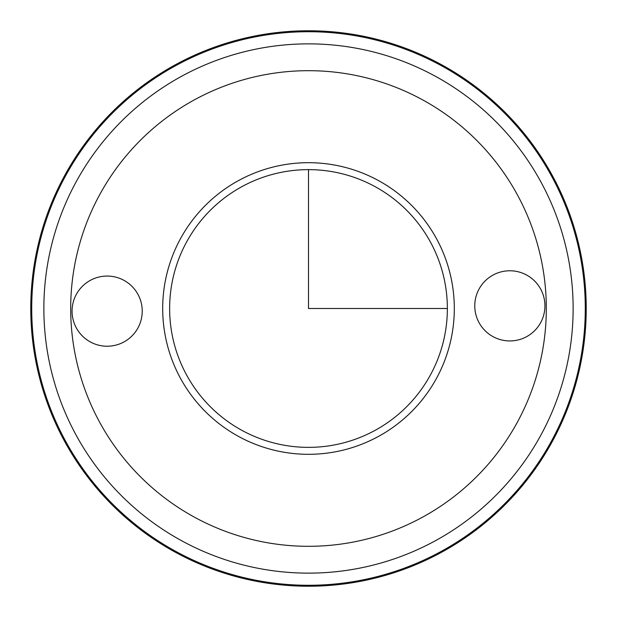 <?xml version="1.0" encoding="UTF-8"?>
<svg xmlns="http://www.w3.org/2000/svg" width="617" height="617" viewBox="0 0 617 617"><rect width="100%" height="100%" fill="white"/><g stroke="black" fill="none" stroke-linecap="round" stroke-linejoin="round"><path stroke-width="0.93" d="M436.458 378.406A145.805 145.805 0 0 1 238.594 436.458A145.805 145.805 0 0 1 180.542 238.594A145.805 145.805 0 0 1 378.406 180.542A145.805 145.805 0 0 1 436.458 378.406M430.365 375.074A138.864 138.864 0 0 1 241.926 430.365A138.864 138.864 0 0 1 186.635 241.926A138.864 138.864 0 0 1 375.074 186.635A138.864 138.864 0 0 1 430.365 375.074M479.062 289.034A35.084 35.084 0 0 1 526.671 275.066A35.084 35.084 0 0 1 540.639 322.676A35.084 35.084 0 0 1 493.029 336.643A35.084 35.084 0 0 1 479.062 289.034M137.938 327.966A35.084 35.084 0 0 1 90.329 341.934A35.084 35.084 0 0 1 76.361 294.324A35.084 35.084 0 0 1 123.971 280.357A35.084 35.084 0 0 1 137.938 327.966M552.23 441.649A277.727 277.727 0 0 1 175.351 552.23A277.727 277.727 0 0 1 64.77 175.351A277.727 277.727 0 0 1 441.649 64.77A277.727 277.727 0 0 1 552.23 441.649A277.727 277.727 0 0 1 175.351 552.23A277.727 277.727 0 0 1 64.77 175.351A277.727 277.727 0 0 1 441.649 64.77A277.727 277.727 0 0 1 552.23 441.649M308.5 169.636L308.5 308.5L447.364 308.5M99.8 194.486A237.815 237.815 0 0 1 422.514 99.8A237.815 237.815 0 0 1 517.2 422.514A237.815 237.815 0 0 1 194.486 517.2A237.815 237.815 0 0 1 99.8 194.486M76.261 181.622A264.639 264.639 0 0 1 435.378 76.261A264.639 264.639 0 0 1 540.739 435.378A264.639 264.639 0 0 1 181.622 540.739A264.639 264.639 0 0 1 76.261 181.622M551.397 441.194A276.778 276.778 0 0 1 175.806 551.397A276.778 276.778 0 0 1 65.603 175.806A276.778 276.778 0 0 1 441.194 65.603A276.778 276.778 0 0 1 551.397 441.194"/></g></svg>
